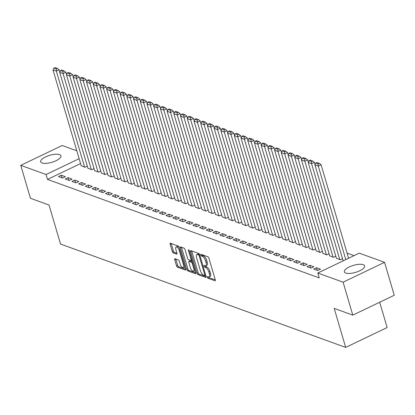 <?xml version="1.0" encoding="UTF-8"?>
<svg xmlns="http://www.w3.org/2000/svg" width="415" height="415" viewBox="0 0 415 415"><rect width="100%" height="100%" fill="white"/><g stroke="black" fill="none" stroke-linecap="round" stroke-linejoin="round"><path stroke-width="0.62" d="M207.256 277.22A0.929 0.373 -115.6 0 0 207.967 278.226L214.97 280.768A1.328 0.529 -115.6 0 0 215.193 280.768A1.328 0.529 -115.6 0 0 215.276 279.809L208.932 258.255A1.328 0.529 -115.6 0 0 207.92 256.823L200.917 254.281A0.929 0.373 -115.6 0 0 200.761 254.281A0.929 0.373 -115.6 0 0 200.704 254.955A0.929 0.373 -115.6 0 0 201.41 255.956L202.318 256.288A4.254 1.696 -115.6 0 1 205.555 260.885L206.084 262.679A4.254 1.696 -115.6 0 1 205.809 265.75A4.254 1.696 -115.6 0 1 205.098 265.745L204.196 265.418A0.929 0.373 -115.6 0 0 204.04 265.413A0.929 0.373 -115.6 0 0 203.978 266.088A0.929 0.373 -115.6 0 0 204.688 267.094L205.596 267.421A4.254 1.696 -115.6 0 1 208.833 272.017L209.357 273.812A4.254 1.696 -115.6 0 1 209.087 276.888A4.254 1.696 -115.6 0 1 208.377 276.878L207.469 276.551A0.929 0.373 -115.6 0 0 207.313 276.551A0.929 0.373 -115.6 0 0 207.256 277.22M208.454 276.904A0.929 0.373 -115.6 0 0 209.087 277.692L215.312 279.949M201.903 254.639A0.929 0.373 -115.6 0 0 202.53 255.422L203.438 255.749L202.318 256.288M205.176 265.771A0.929 0.373 -115.6 0 0 205.809 266.555L206.717 266.887L205.596 267.421M59.553 154.619A10.567 3.647 163.6 0 1 60.948 155.822A10.567 3.647 163.6 0 1 54.023 161.57A10.567 3.647 163.6 0 1 42.071 162.991A10.567 3.647 163.6 0 1 40.675 161.788A10.567 3.647 163.6 0 1 47.601 156.04A10.567 3.647 163.6 0 1 59.553 154.619M363.234 264.687A10.567 3.647 163.6 0 1 364.629 265.89A10.567 3.647 163.6 0 1 357.704 271.638A10.567 3.647 163.6 0 1 345.757 273.065A10.567 3.647 163.6 0 1 344.357 271.861A10.567 3.647 163.6 0 1 351.282 266.114A10.567 3.647 163.6 0 1 363.234 264.687M175.011 258.742A1.328 0.529 -115.6 0 0 174.788 258.742A1.328 0.529 -115.6 0 0 174.705 259.702L176.484 265.745A1.328 0.529 -115.6 0 0 177.496 267.182L185.272 270.004A1.328 0.529 -115.6 0 0 185.495 270.004A1.328 0.529 -115.6 0 0 185.578 269.045L179.239 247.496A1.328 0.529 -115.6 0 0 178.227 246.059L170.446 243.237A1.328 0.529 -115.6 0 0 170.223 243.237A1.328 0.529 -115.6 0 0 170.14 244.196L172.287 251.5A1.328 0.529 -115.6 0 0 173.299 252.937L176.629 254.141A1.328 0.529 -115.6 0 0 176.852 254.146A1.328 0.529 -115.6 0 0 176.935 253.186L175.872 249.56A3.559 1.416 -115.6 0 1 176.095 246.992A3.559 1.416 -115.6 0 1 179.394 250.842L183.57 265.029A3.559 1.416 -115.6 0 1 183.347 267.597A3.559 1.416 -115.6 0 1 180.048 263.748L179.347 261.388A1.328 0.529 -115.6 0 0 178.336 259.951L175.011 258.742M80.557 163.572L47.502 179.41L319.218 277.889L317.786 273.013L359.24 253.155L384.555 262.332L343.101 282.19L317.786 273.013M47.502 179.41L46.07 174.528L20.75 165.352L62.203 145.494L76.796 150.78M384.555 262.332L394.25 295.262L352.797 315.125L334.194 308.381L345.679 347.412L60.533 244.062L49.048 205.031L30.445 198.287L20.75 165.352M352.797 315.125L343.101 282.19M196.985 273.179A1.328 0.529 -115.6 0 0 197.997 274.616L205.773 277.433A1.328 0.529 -115.6 0 0 205.996 277.433A1.328 0.529 -115.6 0 0 206.079 276.473L199.734 254.924A1.328 0.529 -115.6 0 0 198.723 253.487L190.947 250.67A1.328 0.529 -115.6 0 0 190.724 250.665A1.328 0.529 -115.6 0 0 190.641 251.625L196.985 273.179L198.105 272.639A1.328 0.529 -115.6 0 0 199.117 274.076L206.115 276.613M195.522 273.718L187.746 270.896A1.328 0.529 -115.6 0 1 186.734 269.465L180.39 247.911A1.328 0.529 -115.6 0 1 180.473 246.951A1.328 0.529 -115.6 0 1 180.696 246.951L184.027 248.16A1.328 0.529 -115.6 0 1 185.038 249.597L187.611 258.338A1.328 0.529 -115.6 0 0 188.623 259.774L190.827 260.573A1.328 0.529 -115.6 0 0 191.05 260.573A1.328 0.529 -115.6 0 0 191.133 259.614L188.457 250.515A0.929 0.373 -115.6 0 1 188.519 249.84A0.929 0.373 -115.6 0 1 189.38 250.852L195.828 272.759A1.328 0.529 -115.6 0 1 195.745 273.718A1.328 0.529 -115.6 0 1 195.522 273.718L195.88 273.547M345.679 347.412L387.138 327.554L379.684 302.239M68.029 177.656L65.233 178.995L69.258 180.458L72.06 179.114L68.029 177.656L68.807 180.292M87.902 168.137L91.668 169.725L94.034 168.589M81.465 182.522L78.663 183.866L82.689 185.323L85.49 183.985L81.465 182.522L82.237 185.163M101.333 173.003L105.099 174.591L107.464 173.46M94.895 187.393L92.094 188.732L96.124 190.195L98.926 188.851L94.895 187.393L95.673 190.029M114.763 177.874L118.529 179.462L120.895 178.326M108.325 192.259L105.524 193.603L109.555 195.06L112.356 193.722L108.325 192.259L109.104 194.9M128.194 182.74L131.96 184.327L134.33 183.191M121.756 197.13L118.955 198.469L122.985 199.931L125.787 198.588L121.756 197.13L122.534 199.765M141.629 187.611L145.395 189.193L147.761 188.062M135.186 201.996L132.385 203.34L136.416 204.797L139.217 203.459L135.186 201.996L135.964 204.637M155.06 192.477L158.826 194.064L161.191 192.928M148.622 206.862L145.821 208.206L149.846 209.668L152.647 208.325L148.622 206.862L149.395 209.502M168.49 197.348L172.256 198.93L174.622 197.799M162.052 211.733L159.251 213.077L163.282 214.534L166.078 213.191L162.052 211.733L162.825 214.373M181.92 202.214L185.687 203.801L188.052 202.665M175.483 216.599L172.681 217.942L176.712 219.405L179.513 218.062L175.483 216.599L176.261 219.239M195.351 207.08L199.117 208.667L201.483 207.536M188.913 221.47L186.112 222.808L190.143 224.271L192.944 222.928L188.913 221.47L189.691 224.105M208.781 211.951L212.547 213.538L214.918 212.402M202.344 226.336L199.542 227.679L203.573 229.137L206.374 227.799L202.344 226.336L203.122 228.976M222.217 216.817L225.983 218.404L228.349 217.273M215.774 231.207L212.973 232.545L217.004 234.008L219.805 232.665L215.774 231.207L216.552 233.842M235.647 221.688L239.413 223.275L241.779 222.139M229.21 236.073L226.408 237.416L230.434 238.874L233.235 237.536L229.21 236.073L229.983 238.713M249.078 226.554L252.844 228.141L255.209 227.01M242.64 240.944L239.839 242.282L243.87 243.745L246.671 242.401L242.64 240.944L243.413 243.579M262.508 231.425L266.274 233.007L268.64 231.876M256.071 245.81L253.269 247.153L257.3 248.611L260.101 247.273L256.071 245.81L256.849 248.45M275.939 236.291L279.705 237.878L282.07 236.742M269.501 250.681L266.7 252.019L270.73 253.482L273.532 252.138L269.501 250.681L270.279 253.316M289.369 241.162L293.14 242.744L295.506 241.613M282.931 255.547L280.13 256.89L284.161 258.348L286.962 257.004L282.931 255.547L283.71 258.187M302.805 246.028L306.571 247.615L308.936 246.479M296.362 260.413L293.566 261.756L297.591 263.219L300.393 261.875L296.362 260.413L297.14 263.053M316.235 250.893L320.001 252.481L322.367 251.35M309.798 265.284L306.996 266.627L311.022 268.085L313.823 266.741L309.798 265.284L310.57 267.919M329.666 255.765L333.432 257.352L335.797 256.216M320.728 271.602L323.29 270.373M323.529 270.258L323.228 270.149M343.138 260.869L342.832 260.76L343.096 260.63M354.057 255.635L347.075 253.103M336.383 258.197L340.15 259.785L342.515 258.649M316.51 267.717L313.709 269.06L317.74 270.518L320.541 269.179L316.51 267.717L317.288 270.357M322.948 253.332L326.714 254.914L329.085 253.783M303.08 262.851L300.278 264.189L304.309 265.652L307.11 264.308L303.08 262.851L303.858 265.486M309.517 248.461L313.284 250.048L315.649 248.917M289.649 257.98L286.848 259.323L290.879 260.781L293.68 259.442L289.649 257.98L290.427 260.62M296.087 243.595L299.853 245.182L302.219 244.046M276.219 253.114L273.418 254.452L277.448 255.915L280.244 254.571L276.219 253.114L276.992 255.749M282.656 238.724L286.423 240.311L288.788 239.18M262.788 248.243L259.987 249.586L264.013 251.044L266.814 249.706L262.788 248.243L263.561 250.883M269.226 233.858L272.992 235.445L275.358 234.309M249.353 243.377L246.552 244.72L250.582 246.178L253.383 244.834L249.353 243.377L250.131 246.012M255.796 228.987L259.562 230.574L261.927 229.443M235.922 238.506L233.121 239.849L237.152 241.312L239.953 239.969L235.922 238.506L236.7 241.146M242.36 224.121L246.126 225.708L248.497 224.572M222.492 233.64L219.691 234.983L223.721 236.441L226.523 235.098L222.492 233.64L223.27 236.28M228.93 219.255L232.696 220.837L235.061 219.706M209.061 228.769L206.26 230.112L210.291 231.575L213.092 230.232L209.061 228.769L209.84 231.409M215.499 214.384L219.265 215.971L221.631 214.835M195.631 223.903L192.83 225.246L196.855 226.704L199.657 225.366L195.631 223.903L196.404 226.543M202.069 209.518L205.835 211.1L208.2 209.969M182.195 219.037L179.399 220.375L183.425 221.838L186.226 220.495L182.195 219.037L182.974 221.672M188.638 204.647L192.404 206.234L194.77 205.098M168.765 214.166L165.964 215.51L169.994 216.967L172.796 215.629L168.765 214.166L169.543 216.806M175.203 199.781L178.974 201.368L181.339 200.232M155.335 209.3L152.533 210.638L156.564 212.101L159.365 210.758L155.335 209.3L156.113 211.935M161.772 194.91L165.538 196.497L167.904 195.366M141.904 204.429L139.103 205.773L143.134 207.23L145.935 205.892L141.904 204.429L142.682 207.069M148.342 190.044L152.108 191.631L154.473 190.495M128.474 199.563L125.672 200.901L129.703 202.364L132.504 201.021L128.474 199.563L129.247 202.198M134.911 185.173L138.677 186.76L141.043 185.63M115.043 194.692L112.242 196.036L116.267 197.499L119.069 196.155L115.043 194.692L115.816 197.333M121.481 180.307L125.247 181.895L127.613 180.758M101.608 189.826L98.806 191.17L102.837 192.627L105.638 191.284L101.608 189.826L102.386 192.467M108.05 175.441L111.817 177.023L114.182 175.893M88.177 184.955L85.376 186.299L89.407 187.762L92.208 186.418L88.177 184.955L88.955 187.596M94.615 170.57L98.381 172.158L100.752 171.022M74.747 180.089L71.945 181.433L75.976 182.891L78.777 181.552L74.747 180.089L75.525 182.73M81.184 165.704L84.951 167.287L87.316 166.156M61.316 175.223L58.515 176.562L62.546 178.025L65.347 176.681L61.316 175.223L62.094 177.859M79.125 158.696L46.07 174.528M209.087 276.888L210.208 276.349A4.254 1.696 -115.6 0 0 210.478 273.277L209.357 273.812M206.717 266.887A4.254 1.696 -115.6 0 1 209.954 271.483L210.478 273.277M205.809 265.75L206.929 265.216A4.254 1.696 -115.6 0 0 207.204 262.14L206.084 262.679M203.438 255.749A4.254 1.696 -115.6 0 1 206.675 260.345L207.204 262.14M191.725 250.951A1.328 0.529 -115.6 0 0 191.761 251.091L198.105 272.639M204.554 275.493A0.929 0.373 -115.6 0 0 204.709 275.498A0.929 0.373 -115.6 0 0 204.771 274.823L199.2 255.905A0.929 0.373 -115.6 0 0 198.495 254.903L197.54 254.556A4.254 1.696 -115.6 0 0 196.829 254.551A4.254 1.696 -115.6 0 0 196.554 257.622L200.362 270.554A4.254 1.696 -115.6 0 0 203.599 275.15L204.554 275.493M196.829 254.551L197.95 254.011A4.254 1.696 -115.6 0 1 198.661 254.016L199.485 254.317M195.864 272.899L188.867 270.362L187.746 270.896M181.474 247.236A1.328 0.529 -115.6 0 0 181.511 247.376L187.855 268.925A1.328 0.529 -115.6 0 0 188.867 270.362M190.278 267.405A3.559 1.416 -115.6 0 0 193.577 271.254A3.559 1.416 -115.6 0 0 193.805 268.681L192.332 263.686A1.328 0.529 -115.6 0 0 191.32 262.249L189.116 261.45A1.328 0.529 -115.6 0 0 188.892 261.445A1.328 0.529 -115.6 0 0 188.809 262.404L190.278 267.405M193.577 271.254L194.697 270.715A3.559 1.416 -115.6 0 0 195.081 270.212M192.602 261.798A1.328 0.529 -115.6 0 0 192.441 261.715L191.32 262.249M189.873 261.082A1.328 0.529 -115.6 0 1 190.013 260.911A1.328 0.529 -115.6 0 1 190.236 260.911L192.441 261.715M183.347 267.597L184.468 267.063A3.559 1.416 -115.6 0 0 184.846 266.555M179.347 247.869A3.559 1.416 -115.6 0 0 177.215 246.458L176.095 246.992M171.224 243.517A1.328 0.529 -115.6 0 0 171.26 243.657L173.408 250.961A1.328 0.529 -115.6 0 0 174.419 252.398L176.972 253.326M175.784 259.022A1.328 0.529 -115.6 0 0 175.825 259.162L177.604 265.211A1.328 0.529 -115.6 0 0 178.616 266.648L185.614 269.185M348.595 258.255L321.07 164.734L318.269 166.078L345.794 259.593M343.163 260.853L314.907 164.859L315.789 163.054L318.139 163.904L319.26 163.37L316.91 162.519L315.789 163.054M318.139 163.904L318.269 166.078L314.907 164.859M319.26 163.37L321.07 164.734M315.032 164.61L314.352 162.301L311.551 163.645L339.812 259.66M336.456 258.446L308.195 162.426L309.071 160.621L311.421 161.471L312.542 160.937L310.192 160.081L309.071 160.621M311.421 161.471L311.551 163.645L308.195 162.426M312.542 160.937L314.352 162.301M308.314 162.172L307.639 159.868L304.838 161.207L333.095 257.227M329.738 256.014L301.477 159.993L302.353 158.188L304.703 159.038L305.824 158.499L303.474 157.648L302.353 158.188M304.703 159.038L304.838 161.207L301.477 159.993M305.824 158.499L307.639 159.868M301.601 159.739L300.922 157.43L298.12 158.774L326.382 254.794M323.02 253.575L294.764 157.555L295.641 155.75L297.991 156.605L299.111 156.066L296.761 155.215L295.641 155.75M297.991 156.605L298.12 158.774L294.764 157.555M299.111 156.066L300.922 157.43M294.883 157.306L294.204 154.997L291.403 156.341L319.664 252.362M316.308 251.142L288.046 155.122L288.923 153.317L291.273 154.167L292.393 153.633L290.044 152.782L288.923 153.317M291.273 154.167L291.403 156.341L288.046 155.122M292.393 153.633L294.204 154.997M288.171 154.873L287.491 152.564L284.69 153.908L312.952 249.929M309.59 248.71L281.329 152.689L282.21 150.884L284.56 151.734L285.681 151.2L283.331 150.344L282.21 150.884M284.56 151.734L284.69 153.908L281.329 152.689M285.681 151.2L287.491 152.564M281.453 152.44L280.773 150.131L277.972 151.47L306.234 247.49M302.877 246.277L274.616 150.256L275.493 148.451L277.843 149.301L278.963 148.762L276.613 147.911L275.493 148.451M277.843 149.301L277.972 151.47L274.616 150.256M278.963 148.762L280.773 150.131M274.735 150.002L274.061 147.699L271.26 149.037L299.516 245.058M296.16 243.844L267.898 147.823L268.775 146.018L271.13 146.869L272.25 146.329L269.895 145.478L268.775 146.018M271.13 146.869L271.26 149.037L267.898 147.823M272.25 146.329L274.061 147.699M268.023 147.569L267.343 145.26L264.542 146.604L292.803 242.625M289.442 241.406L261.185 145.385L262.062 143.58L264.412 144.436L265.533 143.896L263.183 143.045L262.062 143.58M264.412 144.436L264.542 146.604L261.185 145.385M265.533 143.896L267.343 145.26M261.305 145.136L260.625 142.827L257.824 144.171L286.085 240.192M282.729 238.973L254.468 142.952L255.344 141.147L257.694 141.997L258.815 141.463L256.465 140.612L255.344 141.147M257.694 141.997L257.824 144.171L254.468 142.952M258.815 141.463L260.625 142.827M254.592 142.703L253.913 140.394L251.111 141.738L279.373 237.754M276.011 236.54L247.755 140.519L248.632 138.714L250.982 139.565L252.102 139.03L249.752 138.174L248.632 138.714M250.982 139.565L251.111 141.738L247.755 140.519M252.102 139.03L253.913 140.394M247.874 140.265L247.195 137.962L244.394 139.3L272.655 235.321M269.299 234.107L241.037 138.086L241.914 136.281L244.264 137.132L245.384 136.592L243.034 135.741L241.914 136.281M244.264 137.132L244.394 139.3L241.037 138.086M245.384 136.592L247.195 137.962M241.162 137.832L240.482 135.523L237.681 136.867L265.937 232.888M262.581 231.669L234.319 135.648L235.196 133.843L237.551 134.699L238.672 134.159L236.317 133.308L235.196 133.843M237.551 134.699L237.681 136.867L234.319 135.648M238.672 134.159L240.482 135.523M234.444 135.399L233.764 133.091L230.963 134.434L259.225 230.455M255.868 229.236L227.607 133.215L228.483 131.41L230.833 132.261L231.954 131.726L229.604 130.875L228.483 131.41M230.833 132.261L230.963 134.434L227.607 133.215M231.954 131.726L233.764 133.091M227.726 132.966L227.047 130.658L224.245 132.001L252.507 228.022M249.15 226.803L220.889 130.782L221.766 128.977L224.116 129.828L225.236 129.293L222.886 128.437L221.766 128.977M224.116 129.828L224.245 132.001L220.889 130.782M225.236 129.293L227.047 130.658M221.013 130.533L220.334 128.225L217.533 129.563L245.794 225.584M242.433 224.37L214.176 128.349L215.053 126.544L217.403 127.395L218.523 126.855L216.174 126.004L215.053 126.544M217.403 127.395L217.533 129.563L214.176 128.349M218.523 126.855L220.334 128.225M214.296 128.095L213.616 125.792L210.815 127.13L239.076 223.151M235.72 221.932L207.459 125.916L208.335 124.106L210.685 124.962L211.806 124.422L209.456 123.571L208.335 124.106M210.685 124.962L210.815 127.13L207.459 125.916M211.806 124.422L213.616 125.792M207.583 125.662L206.903 123.354L204.102 124.697L232.364 220.718M229.002 219.499L200.741 123.478L201.623 121.673L203.973 122.524L205.093 121.989L202.743 121.139L201.623 121.673M203.973 122.524L204.102 124.697L200.741 123.478M205.093 121.989L206.903 123.354M200.865 123.229L200.186 120.921L197.384 122.264L225.646 218.285M222.29 217.066L194.028 121.045L194.905 119.24L197.255 120.091L198.375 119.556L196.025 118.706L194.905 119.24M197.255 120.091L197.384 122.264L194.028 121.045M198.375 119.556L200.186 120.921M194.147 120.796L193.473 118.488L190.672 119.831L218.928 215.847M215.572 214.633L187.31 118.612L188.187 116.807L190.537 117.658L191.657 117.123L189.307 116.267L188.187 116.807M190.537 117.658L190.672 119.831L187.31 118.612M191.657 117.123L193.473 118.488M187.435 118.358L186.755 116.055L183.954 117.393L212.215 213.414M208.854 212.2L180.598 116.179L181.474 114.374L183.824 115.225L184.945 114.685L182.595 113.835L181.474 114.374M183.824 115.225L183.954 117.393L180.598 116.179M184.945 114.685L186.755 116.055M180.717 115.925L180.037 113.617L177.236 114.96L205.498 210.981M202.141 209.762L173.88 113.741L174.757 111.936L177.106 112.792L178.227 112.252L175.877 111.402L174.757 111.936M177.106 112.792L177.236 114.96L173.88 113.741M178.227 112.252L180.037 113.617M174.004 113.492L173.325 111.184L170.524 112.527L198.785 208.548M195.424 207.329L167.167 111.308L168.044 109.503L170.394 110.354L171.514 109.819L169.164 108.969L168.044 109.503M170.394 110.354L170.524 112.527L167.167 111.308M171.514 109.819L173.325 111.184M167.287 111.059L166.607 108.751L163.806 110.094L192.067 206.115M188.711 204.896L160.449 108.875L161.326 107.07L163.676 107.921L164.797 107.386L162.447 106.531L161.326 107.07M163.676 107.921L163.806 110.094L160.449 108.875M164.797 107.386L166.607 108.751M160.569 108.626L159.894 106.318L157.093 107.656L185.349 203.677M181.993 202.463L153.732 106.442L154.608 104.637L156.963 105.488L158.084 104.948L155.729 104.098L154.608 104.637M156.963 105.488L157.093 107.656L153.732 106.442M158.084 104.948L159.894 106.318M153.856 106.188L153.177 103.885L150.375 105.223L178.637 201.244M175.28 200.025L147.019 104.009L147.896 102.199L150.246 103.055L151.366 102.515L149.016 101.665L147.896 102.199M150.246 103.055L150.375 105.223L147.019 104.009M151.366 102.515L153.177 103.885M147.138 103.755L146.459 101.447L143.657 102.79L171.919 198.811M168.563 197.592L140.301 101.571L141.178 99.766L143.528 100.617L144.648 100.082L142.298 99.232L141.178 99.766M143.528 100.617L143.657 102.79L140.301 101.571M144.648 100.082L146.459 101.447M140.426 101.322L139.746 99.014L136.945 100.357L165.206 196.378M161.845 195.159L133.589 99.138L134.465 97.333L136.815 98.184L137.936 97.65L135.586 96.799L134.465 97.333M136.815 98.184L136.945 100.357L133.589 99.138M137.936 97.65L139.746 99.014M133.708 98.889L133.028 96.581L130.227 97.919L158.489 193.94M155.132 192.726L126.871 96.705L127.747 94.9L130.097 95.751L131.218 95.217L128.868 94.361L127.747 94.9M130.097 95.751L130.227 97.919L126.871 96.705M131.218 95.217L133.028 96.581M126.995 96.451L126.316 94.148L123.514 95.486L151.771 191.507M148.414 190.293L120.153 94.272L121.035 92.467L123.385 93.318L124.505 92.778L122.15 91.928L121.035 92.467M123.385 93.318L123.514 95.486L120.153 94.272M124.505 92.778L126.316 94.148M120.277 94.018L119.598 91.71L116.797 93.053L145.058 189.074M141.702 187.855L113.44 91.834L114.317 90.029L116.667 90.885L117.787 90.346L115.437 89.495L114.317 90.029M116.667 90.885L116.797 93.053L113.44 91.834M117.787 90.346L119.598 91.71M113.56 91.585L112.88 89.277L110.084 90.62L138.34 186.641M134.984 185.422L106.722 89.401L107.599 87.596L109.949 88.447L111.07 87.913L108.72 87.062L107.599 87.596M109.949 88.447L110.084 90.62L106.722 89.401M111.07 87.913L112.88 89.277M106.847 89.152L106.167 86.844L103.366 88.188L131.628 184.208M128.266 182.989L100.01 86.968L100.886 85.163L103.236 86.014L104.357 85.48L102.007 84.624L100.886 85.163M103.236 86.014L103.366 88.188L100.01 86.968M104.357 85.48L106.167 86.844M100.129 86.714L99.45 84.411L96.648 85.749L124.91 181.77M121.554 180.556L93.292 84.536L94.169 82.73L96.519 83.581L97.639 83.042L95.289 82.191L94.169 82.73M96.519 83.581L96.648 85.749L93.292 84.536M97.639 83.042L99.45 84.411M93.417 84.281L92.737 81.973L89.936 83.316L118.197 179.337M114.836 178.118L86.574 82.103L87.456 80.292L89.806 81.148L90.927 80.609L88.577 79.758L87.456 80.292M89.806 81.148L89.936 83.316L86.574 82.103M90.927 80.609L92.737 81.973M86.699 81.848L86.019 79.54L83.218 80.883L111.479 176.904M108.123 175.685L79.862 79.664L80.738 77.859L83.088 78.71L84.209 78.176L81.859 77.325L80.738 77.859M83.088 78.71L83.218 80.883L79.862 79.664M84.209 78.176L86.019 79.54M79.981 79.415L79.306 77.107L76.505 78.451L104.762 174.471M101.405 173.252L73.144 77.232L74.02 75.426L76.37 76.277L77.491 75.743L75.141 74.892L74.02 75.426M76.37 76.277L76.505 78.451L73.144 77.232M77.491 75.743L79.306 77.107M73.268 76.983L72.589 74.674L69.787 76.012L98.049 172.033M94.687 170.819L66.431 74.799L67.308 72.993L69.658 73.844L70.778 73.31L68.428 72.454L67.308 72.993M69.658 73.844L69.787 76.012L66.431 74.799M70.778 73.31L72.589 74.674M66.55 74.544L65.871 72.241L63.07 73.58L91.331 169.6M87.975 168.386L59.713 72.366L60.59 70.56L62.94 71.411L64.06 70.872L61.711 70.021L60.59 70.56M62.94 71.411L63.07 73.58L59.713 72.366M64.06 70.872L65.871 72.241M59.838 72.111L59.158 69.803L56.357 71.147L84.619 167.167M81.257 165.948L53.001 69.928L53.877 68.122L56.227 68.978L57.348 68.439L54.998 67.588L53.877 68.122M56.227 68.978L56.357 71.147L53.001 69.928M57.348 68.439L59.158 69.803M209.087 277.692L207.967 278.226M202.53 255.422L201.41 255.956M205.809 266.555L204.688 267.094M209.954 271.483L208.833 272.017M206.675 260.345L205.555 260.885M215.328 280.592L214.97 280.768M191.761 251.091L190.641 251.625M206.131 277.262L205.773 277.433M199.117 274.076L197.997 274.616M205.492 274.476L204.771 274.823M199.926 255.562L199.2 255.905M199.532 254.405L198.495 254.903M198.661 254.016L197.54 254.556M187.855 268.925L186.734 269.465M181.511 247.376L180.39 247.911M191.86 259.266L191.133 259.614M189.079 250.219L188.457 250.515M194.526 268.339L193.805 268.681M193.058 263.338L192.332 263.686M190.236 260.911L189.116 261.45M184.296 264.682L183.57 265.029M180.12 250.494L179.394 250.842M176.987 253.97L176.629 254.141M174.419 252.398L173.299 252.937M173.408 250.961L172.287 251.5M171.26 243.657L170.14 244.196M185.63 269.828L185.272 270.004M178.616 266.648L177.496 267.182M177.604 265.211L176.484 265.745M175.825 259.162L174.705 259.702M205.658 275.041L204.709 275.498M192.093 260.075L191.05 260.573M190.013 260.911L188.892 261.445"/></g></svg>
